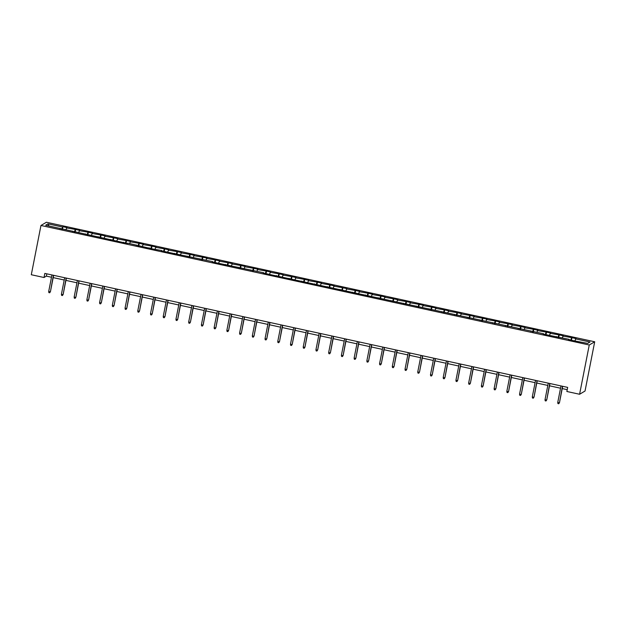 <?xml version="1.0" encoding="UTF-8"?>
<svg xmlns="http://www.w3.org/2000/svg" width="626" height="626" viewBox="0 0 626 626"><rect width="100%" height="100%" fill="white"/><g stroke="black" fill="none" stroke-linecap="round" stroke-linejoin="round"><path stroke-width="0.94" d="M594.7 341.773L46.41 222.246L40.964 225.477L589.254 345.004L594.7 341.773L585.036 391.023L579.59 394.263L589.254 345.004M61.708 229.139L62.921 226.714L62.42 229.288M48.977 225.963L47.991 223.858L62.428 227.003M65.91 229.656L67.005 227.598L62.921 226.714M66.513 227.895L75.652 229.484L75.143 232.066M78.641 232.426L79.729 230.376L75.652 229.484M79.236 230.665L88.376 232.262L87.867 234.836M91.365 235.204L92.452 233.154L88.376 232.262M91.959 233.443L101.099 235.032L100.598 237.614M104.088 237.974L105.184 235.924L101.099 235.032M104.691 236.221L113.83 237.81L113.322 240.392M116.819 240.752L117.907 238.702L113.83 237.81M117.414 238.991L126.554 240.587L126.045 243.162M129.543 243.522L130.631 241.472L126.554 240.587M130.138 241.769L139.285 243.357L138.776 245.94M142.266 246.3L143.362 244.25L139.285 243.357M142.869 244.539L152.008 246.135L151.5 248.71M154.998 249.07L156.085 247.02L152.008 246.135M155.592 247.317L164.732 248.905L164.231 251.488M167.721 251.848L168.809 249.797L164.732 248.905M168.316 250.087L177.463 251.683L176.955 254.258M180.452 254.618L181.54 252.568L177.463 251.683M181.047 252.865L190.187 254.453L189.678 257.036M193.176 257.396L194.263 255.345L190.187 254.453M193.77 255.635L202.91 257.231L202.409 259.806M205.899 260.173L206.995 258.115L202.91 257.231M206.502 258.413L215.641 260.001L215.133 262.584M218.63 262.943L219.718 260.893L215.641 260.001M219.225 261.183L228.365 262.779L227.856 265.354M231.354 265.721L232.442 263.663L228.365 262.779M231.949 263.961L241.088 265.549L240.587 268.131M244.077 268.491L245.173 266.441L241.088 265.549M244.68 266.731L253.82 268.327L253.311 270.909M256.809 271.269L257.896 269.219L253.82 268.327M257.403 269.509L266.543 271.097L266.034 273.679M269.532 274.039L270.62 271.989L266.543 271.097M270.127 272.287L279.266 273.875L278.766 276.457M282.256 276.817L283.351 274.767L279.266 273.875M282.858 275.057L291.998 276.653L291.489 279.227M294.987 279.587L296.075 277.537L291.998 276.653M295.582 277.834L304.721 279.423L304.213 282.005M307.71 282.365L308.798 280.315L304.721 279.423M308.305 280.605L317.452 282.201L316.944 284.775M320.434 285.135L321.529 283.085L317.452 282.201M321.036 283.382L330.176 284.971L329.667 287.553M333.165 287.913L334.253 285.863L330.176 284.971M333.76 286.152L342.899 287.749L342.399 290.323M345.888 290.691L346.976 288.633L342.899 287.749M346.483 288.93L355.631 290.519L355.122 293.101M358.62 293.461L359.707 291.411L355.631 290.519M359.214 291.7L368.354 293.297L367.845 295.871M371.343 296.239L372.431 294.181L368.354 293.297M371.938 294.478L381.077 296.067L380.577 298.649M384.067 299.009L385.162 296.959L381.077 296.067M384.669 297.248L393.809 298.845L393.3 301.427M396.798 301.787L397.886 299.737L393.809 298.845M397.393 300.026L406.532 301.615L406.024 304.197M409.521 304.557L410.609 302.507L406.532 301.615M410.116 302.804L419.256 304.392L418.755 306.975M422.245 307.335L423.34 305.285L419.256 304.392M422.847 305.574L431.987 307.17L431.478 309.745M434.976 310.105L436.064 308.055L431.987 307.17M435.571 308.352L444.71 309.94L444.202 312.523M447.7 312.883L448.787 310.832L444.71 309.94M448.294 311.122L457.434 312.718L456.933 315.293M460.423 315.653L461.518 313.603L457.434 312.718M461.026 313.9L470.165 315.488L469.656 318.071M473.154 318.431L474.242 316.38L470.165 315.488M473.749 316.67L482.889 318.266L482.38 320.841M485.878 321.201L486.965 319.15L482.889 318.266M486.472 319.448L495.62 321.036L495.111 323.619M498.601 323.978L499.697 321.928L495.62 321.036M499.204 322.218L508.343 323.814L507.835 326.389M511.332 326.756L512.42 324.698L508.343 323.814M511.927 324.996L521.067 326.584L520.566 329.166M524.056 329.526L525.144 327.476L521.067 326.584M524.651 327.766L533.798 329.362L533.289 331.936M536.787 332.304L537.875 330.254L533.798 329.362M537.382 330.544L546.521 332.132L546.013 334.714M549.511 335.074L550.598 333.024L546.521 332.132M550.105 333.314L559.245 334.91L558.744 337.492M562.234 337.852L563.33 335.802L559.245 334.91M562.837 336.092L571.976 337.68L571.468 340.262M574.965 340.622L576.053 338.572L571.976 337.68M575.56 338.869L589.997 342.015L587.673 343.392L572.743 340.544L568.658 339.652L569.151 339.355L543.212 334.104L543.704 333.807L263.233 273.069L263.726 272.772L212.324 261.973L212.817 261.676L161.422 250.877L161.915 250.58L152.775 248.991L127.814 243.146L127.321 243.444L45.667 225.243L47.991 223.858M579.59 394.263L566.866 391.485L567.665 387.384L44.829 273.405L44.023 277.506L46.363 276.121L51.488 277.24M72.819 231.557L72.827 231.158M74.431 231.91L75.159 229.781M85.551 234.335L85.559 233.936M87.163 234.687L87.883 232.551M98.274 237.105L98.282 236.706M99.886 237.457L100.606 235.329M110.998 239.883L111.005 239.484M112.61 240.235L113.337 238.099M123.729 242.653L123.737 242.254M125.341 243.005L126.061 240.877M136.452 245.431L136.46 245.032M138.064 245.783L138.784 243.647M149.184 248.209L149.191 247.81M150.788 248.553L151.515 246.425M161.907 250.979L161.915 250.58M163.519 251.331L164.239 249.203M174.631 253.757L174.638 253.358M176.242 254.101L176.97 251.973M187.362 256.527L187.37 256.128M188.966 256.879L189.694 254.751M200.085 259.305L200.093 258.906M201.697 259.657L202.417 257.521M212.809 262.075L212.817 261.676M214.421 262.427L215.148 260.299M225.54 264.853L225.548 264.454M227.152 265.205L227.872 263.069M238.263 267.623L238.271 267.224M239.875 267.975L240.595 265.847M250.987 270.401L250.995 270.002M252.599 270.753L253.327 268.617M263.718 273.171L263.726 272.772M265.33 273.523L266.05 271.394M276.442 275.949L276.449 275.55M278.054 276.301L278.773 274.165M289.165 278.726L289.173 278.327M290.777 279.071L291.505 276.942M301.896 281.497L301.904 281.097M303.508 281.849L304.228 279.72M314.62 284.274L314.628 283.875M316.232 284.619L316.952 282.49M327.351 287.044L327.359 286.645M328.955 287.397L329.683 285.268M340.075 289.822L340.082 289.423M341.686 290.174L342.406 288.038M352.798 292.592L352.806 292.193M354.41 292.945L355.138 290.816M365.529 295.37L365.537 294.971M367.133 295.722L367.861 293.586M378.253 298.14L378.26 297.741M379.865 298.492L380.585 296.364M390.976 300.918L390.984 300.519M392.588 301.27L393.316 299.134M403.707 303.688L403.715 303.289M405.319 304.04L406.039 301.912M416.431 306.466L416.439 306.067M418.043 306.818L418.763 304.682M429.154 309.236L429.162 308.845M430.766 309.588L431.494 307.46M441.886 312.014L441.893 311.615M443.498 312.366L444.217 310.238M454.609 314.792L454.617 314.393M456.221 315.136L456.941 313.008M467.332 317.562L467.34 317.163M468.944 317.914L469.672 315.786M480.064 320.34L480.072 319.941M481.676 320.692L482.396 318.556M492.787 323.11L492.795 322.711M494.399 323.462L495.119 321.334M505.518 325.888L505.526 325.489M507.123 326.24L507.85 324.104M518.242 328.658L518.25 328.259M519.854 329.01L520.574 326.882M530.965 331.436L530.973 331.037M532.577 331.788L533.305 329.652M543.697 334.206L543.704 333.807M545.301 334.558L546.028 332.429M556.42 336.984L556.428 336.585M558.032 337.336L558.752 335.2M569.144 339.754L569.151 339.355M570.755 340.106L571.483 337.977M44.023 277.506L31.3 274.736L40.964 225.477M53.187 277.608L64.22 280.018M65.91 280.385L76.943 282.788M78.633 283.155L89.667 285.566M91.365 285.933L102.398 288.336M104.088 288.703L115.121 291.113M116.812 291.481L127.845 293.884M129.543 294.259L140.576 296.661M142.266 297.029L153.3 299.431M154.99 299.807L166.023 302.209M167.721 302.577L178.754 304.987M180.444 305.355L191.478 307.757M193.168 308.125L204.201 310.535M205.899 310.903L216.932 313.305M218.623 313.673L229.656 316.083M231.354 316.451L242.387 318.853M244.077 319.221L255.111 321.631M256.801 321.999L267.834 324.401M269.532 324.777L280.565 327.179M282.256 327.547L293.289 329.949M294.979 330.325L306.012 332.727M307.71 333.095L318.744 335.505M320.434 335.872L331.467 338.275M333.157 338.643L344.19 341.053M345.888 341.42L356.922 343.823M358.612 344.19L369.645 346.601M371.335 346.968L382.369 349.371M384.067 349.738L395.1 352.148M396.79 352.516L407.823 354.919M409.521 355.286L420.555 357.696M422.245 358.064L433.278 360.466M434.968 360.842L446.002 363.244M447.7 363.612L458.733 366.014M460.423 366.39L471.456 368.792M473.146 369.16L484.18 371.57M485.878 371.938L496.911 374.34M498.601 374.708L509.634 377.118M511.325 377.486L522.358 379.888M524.056 380.256L535.089 382.666M536.779 383.034L547.813 385.436M549.503 385.804L560.536 388.214M562.234 388.582L567.219 389.669M46.809 273.836L46.363 276.121M60.096 228.787L60.104 228.388M562.453 386.242L559.472 402.635L558.736 403.754L559.214 402.792L557.743 402.471L560.99 385.921M559.472 402.635L562.68 386.297M558.736 403.754L557.915 403.574L557.743 402.471M549.73 383.472L546.748 399.857L546.005 400.976L546.482 400.022L545.019 399.701L548.259 383.151M546.748 399.857L549.957 383.519M546.005 400.976L545.191 400.804L545.019 399.701M537.006 380.694L534.025 397.087L533.282 398.206L533.759 397.244L532.288 396.923L535.535 380.373M534.025 397.087L537.225 380.749M533.282 398.206L532.468 398.026L532.288 396.923M524.275 377.924L521.294 394.31L520.558 395.429L521.035 394.474L519.564 394.153L522.812 377.603M521.294 394.31L524.502 377.971M520.558 395.429L519.736 395.256L519.564 394.153M511.552 375.146L508.57 391.54L507.827 392.659L508.304 391.696L506.833 391.375L510.08 374.825M508.57 391.54L511.778 375.193M507.827 392.659L507.013 392.479L506.833 391.375M498.828 372.376L495.847 388.762L495.103 389.881L495.581 388.918L494.11 388.605L497.357 372.055M495.847 388.762L499.047 372.423M495.103 389.881L494.29 389.708L494.11 388.605M486.097 369.598L483.115 385.992L482.38 387.111L482.849 386.148L481.386 385.827L484.634 369.277M483.115 385.992L486.324 369.645M482.38 387.111L481.558 386.931L481.386 385.827M473.373 366.828L470.392 383.214L469.649 384.333L470.126 383.37L468.655 383.049L471.902 366.507M470.392 383.214L473.6 366.875M469.649 384.333L468.835 384.153L468.655 383.049M460.65 364.05L457.669 380.444L456.925 381.563L457.403 380.6L455.931 380.279L459.179 363.729M457.669 380.444L460.869 364.097M456.925 381.563L456.111 381.383L455.931 380.279M447.919 361.28L444.937 377.666L444.194 378.785L444.671 377.822L443.208 377.501L446.455 360.959M444.937 377.666L448.146 361.327M444.194 378.785L443.38 378.605L443.208 377.501M435.195 358.502L432.214 374.896L431.47 376.015L431.948 375.052L430.477 374.731L433.724 358.182M432.214 374.896L435.422 358.549M431.47 376.015L430.657 375.835L430.477 374.731M422.472 355.724L419.49 372.118L418.747 373.237L419.224 372.274L417.753 371.954L421.001 355.411M419.49 372.118L422.691 355.779M418.747 373.237L417.925 373.057L417.753 371.954M409.74 352.954L406.759 369.348L406.016 370.459L406.493 369.504L405.03 369.183L408.277 352.634M406.759 369.348L409.967 353.001M406.016 370.459L405.202 370.287L405.03 369.183M397.017 350.177L394.036 366.57L393.292 367.689L393.77 366.726L392.299 366.406L395.546 349.856M394.036 366.57L397.244 350.231M393.292 367.689L392.479 367.509L392.299 366.406M384.286 347.407L381.304 363.792L380.569 364.911L381.046 363.956L379.575 363.636L382.822 347.086M381.304 363.792L384.513 347.453M380.569 364.911L379.747 364.739L379.575 363.636M371.562 344.629L368.581 361.022L367.838 362.141L368.315 361.179L366.852 360.858L370.091 344.308M368.581 361.022L371.789 344.683M367.838 362.141L367.024 361.961L366.852 360.858M358.839 341.859L355.858 358.244L355.114 359.363L355.591 358.401L354.12 358.088L357.368 341.538M355.858 358.244L359.058 341.906M355.114 359.363L354.3 359.191L354.12 358.088M346.108 339.081L343.126 355.474L342.391 356.593L342.868 355.631L341.397 355.31L344.644 338.76M343.126 355.474L346.334 339.128M342.391 356.593L341.569 356.413L341.397 355.31M333.384 336.311L330.403 352.696L329.659 353.815L330.137 352.853L328.666 352.532L331.913 335.99M330.403 352.696L333.611 336.358M329.659 353.815L328.846 353.635L328.666 352.532M320.661 333.533L317.679 349.926L316.936 351.045L317.413 350.083L315.942 349.762L319.19 333.212M317.679 349.926L320.88 333.58M316.936 351.045L316.122 350.865L315.942 349.762M307.929 330.763L304.948 347.148L304.213 348.267L304.682 347.305L303.219 346.984L306.466 330.442M304.948 347.148L308.156 330.81M304.213 348.267L303.391 348.087L303.219 346.984M295.206 327.985L292.225 344.378L291.481 345.497L291.959 344.535L290.487 344.214L293.735 327.664M292.225 344.378L295.433 328.032M291.481 345.497L290.667 345.317L290.487 344.214M282.483 325.207L279.501 341.6L278.758 342.719L279.235 341.757L277.764 341.436L281.011 324.894M279.501 341.6L282.702 325.262M278.758 342.719L277.944 342.539L277.764 341.436M269.751 322.437L266.77 338.83L266.027 339.941L266.504 338.987L265.041 338.666L268.288 322.116M266.77 338.83L269.978 322.484M266.027 339.941L265.213 339.769L265.041 338.666M257.028 319.659L254.046 336.052L253.303 337.171L253.78 336.209L252.309 335.888L255.557 319.338M254.046 336.052L257.255 319.714M253.303 337.171L252.489 336.991L252.309 335.888M244.304 316.889L241.323 333.275L240.58 334.394L241.057 333.439L239.586 333.118L242.833 316.568M241.323 333.275L244.523 316.936M240.58 334.394L239.758 334.221L239.586 333.118M231.573 314.111L228.592 330.505L227.848 331.623L228.326 330.661L226.862 330.34L230.11 313.79M228.592 330.505L231.8 314.166M227.848 331.623L227.035 331.444L226.862 330.34M218.85 311.341L215.868 327.727L215.125 328.846L215.602 327.891L214.131 327.57L217.379 311.02M215.868 327.727L219.077 311.388M215.125 328.846L214.311 328.673L214.131 327.57M206.118 308.563L203.137 324.957L202.401 326.076L202.879 325.113L201.408 324.792L204.655 308.242M203.137 324.957L206.345 308.61M202.401 326.076L201.58 325.896L201.408 324.792M193.395 305.793L190.414 322.179L189.67 323.298L190.147 322.335L188.684 322.022L191.924 305.472M190.414 322.179L193.622 305.84M189.67 323.298L188.856 323.126L188.684 322.022M180.671 303.015L177.69 319.409L176.947 320.528L177.424 319.565L175.953 319.244L179.2 302.694M177.69 319.409L180.891 303.062M176.947 320.528L176.133 320.348L175.953 319.244M167.94 300.245L164.959 316.631L164.223 317.75L164.701 316.787L163.23 316.466L166.477 299.924M164.959 316.631L168.167 300.292M164.223 317.75L163.402 317.57L163.23 316.466M155.217 297.467L152.235 313.861L151.492 314.98L151.969 314.017L150.506 313.696L153.746 297.147M152.235 313.861L155.444 297.514M151.492 314.98L150.678 314.8L150.506 313.696M142.493 294.697L139.512 311.083L138.769 312.202L139.246 311.239L137.775 310.919L141.022 294.376M139.512 311.083L142.712 294.744M138.769 312.202L137.955 312.022L137.775 310.919M129.762 291.919L126.781 308.313L126.045 309.432L126.515 308.469L125.051 308.149L128.299 291.599M126.781 308.313L129.989 291.966M126.045 309.432L125.223 309.252L125.051 308.149M117.039 289.142L114.057 305.535L113.314 306.654L113.791 305.691L112.32 305.371L115.567 288.829M114.057 305.535L117.265 289.196M113.314 306.654L112.5 306.474L112.32 305.371M104.315 286.372L101.334 302.765L100.59 303.876L101.068 302.921L99.597 302.601L102.844 286.051M101.334 302.765L104.534 286.418M100.59 303.876L99.777 303.704L99.597 302.601M91.584 283.594L88.602 299.987L87.859 301.106L88.336 300.144L86.873 299.823L90.121 283.273M88.602 299.987L91.811 283.648M87.859 301.106L87.045 300.926L86.873 299.823M78.86 280.824L75.879 297.209L75.136 298.328L75.613 297.373L74.142 297.053L77.389 280.503M75.879 297.209L79.087 280.871M75.136 298.328L74.322 298.156L74.142 297.053M66.137 278.046L63.156 294.439L62.412 295.558L62.89 294.596L61.418 294.275L64.666 277.725M63.156 294.439L66.356 278.1M62.412 295.558L61.591 295.378L61.418 294.275M53.406 275.276L50.424 291.661L49.681 292.78L50.158 291.818L48.695 291.505L51.942 274.955M50.424 291.661L53.633 275.323M49.681 292.78L48.867 292.608L48.695 291.505"/></g></svg>
